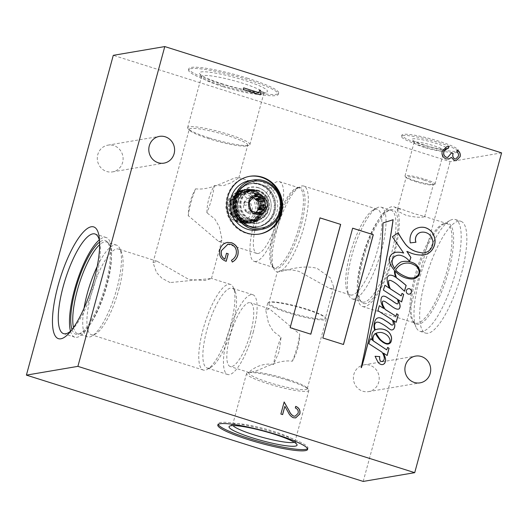 <?xml version="1.0" encoding="UTF-8"?>
<svg xmlns="http://www.w3.org/2000/svg" width="528" height="528" viewBox="0 0 528 528"><rect width="100%" height="100%" fill="white"/><g stroke="black" fill="none" stroke-linecap="round" stroke-linejoin="round"><path stroke-width="0.4" stroke-dasharray="2.64 1.98" d="M113.718 145.556A13.563 12.89 80.3 0 0 107.917 145.154A13.563 12.89 80.3 0 0 97.304 157.621A13.563 12.89 80.3 0 0 106.676 171.494A13.563 12.89 80.3 0 0 112.471 171.897A13.563 12.89 80.3 0 0 123.09 159.423A13.563 12.89 80.3 0 0 113.718 145.556M369.824 365.277A13.563 12.89 80.3 0 0 364.023 364.868A13.563 12.89 80.3 0 0 353.41 377.342A13.563 12.89 80.3 0 0 362.776 391.208A13.563 12.89 80.3 0 0 368.577 391.618A13.563 12.89 80.3 0 0 379.19 379.144A13.563 12.89 80.3 0 0 369.824 365.277M408.382 288.71A2.765 2.627 80.3 0 0 408.085 294.076A2.765 2.627 80.3 0 0 409.306 294.155M375.078 356.294L374.979 356.288A13.754 13.068 -99.7 0 1 375.995 358.4A84.869 80.619 80.3 0 0 378.193 362.512A5.544 5.267 80.3 0 0 381.83 364.637L381.916 364.624M376.655 322.186A6.494 6.171 -99.7 0 1 380.239 322.991A43.659 41.474 -99.7 0 1 387.222 327.353A25.463 24.189 80.3 0 0 390.733 329.828A2.977 2.825 80.3 0 0 392.08 329.921M383.209 301.079A1.063 1.01 -99.7 0 1 383.599 301.112A6.732 6.395 -99.7 0 1 385.321 301.825A11.213 10.652 -99.7 0 1 386.575 302.669A209.906 199.406 -99.7 0 1 391.387 306.082A22.407 21.285 80.3 0 0 395.228 308.524A6.508 6.184 80.3 0 0 397.907 309.21A2.006 1.907 80.3 0 0 398.284 309.177M395.182 271.3A29.33 27.865 80.3 0 0 398.765 274.567A25.707 24.42 80.3 0 0 405.563 277.966A25.707 24.42 80.3 0 0 411.774 279.041L411.86 279.028M406.857 251.414L411.774 253.447A31.409 29.839 80.3 0 0 412.52 253.691A31.409 29.839 80.3 0 0 423.35 254.951L423.43 254.938M238.366 220.783A14.091 13.385 -99.7 0 1 228.631 206.375A14.091 13.385 -99.7 0 1 239.659 193.42A14.091 13.385 -99.7 0 1 245.685 193.842A14.091 13.385 -99.7 0 1 255.413 208.25A14.091 13.385 -99.7 0 1 244.391 221.206A14.091 13.385 -99.7 0 1 238.366 220.783M241.93 194.482L236.095 194.027L229.033 198.297L225.793 206.87L227.753 215.879L234.61 221.423L240.827 221.813L249.077 217.345L252.575 208.718L249.559 199.894L241.93 194.482M398.211 208.745L402.316 209.477L414.949 213.926C422.704 215.82 425.72 216.803 424.01 216.889C420.446 217.701 414.533 217.206 406.27 215.404L399.584 212.144L397.472 209.266L398.211 208.745M424.129 180.121A14.091 1.927 -164.8 0 0 406.19 177.164A14.091 1.927 -164.8 0 0 406.441 177.692A14.091 1.927 -164.8 0 0 415.45 181.599A14.091 1.927 -164.8 0 0 432.907 184.879A14.091 1.927 -164.8 0 0 433.389 184.549A14.091 1.927 -164.8 0 0 424.129 180.121M206.923 212.467C207.095 202.877 209.497 194.033 214.13 185.942L214.289 185.658A33.455 9.392 107.5 0 1 206.917 212.797L206.923 212.467M227.792 135.656A30.294 4.145 -164.8 0 0 189.235 129.301A30.294 4.145 -164.8 0 0 189.77 130.436A30.294 4.145 -164.8 0 0 209.141 138.831A30.294 4.145 -164.8 0 0 246.668 145.893A30.294 4.145 -164.8 0 0 247.698 145.187A30.294 4.145 -164.8 0 0 227.792 135.656M188.265 215.972A33.455 9.392 107.5 0 1 195.637 188.833L195.479 189.116C190.852 197.3 188.45 206.138 188.272 215.642L218.513 241.336L220.242 241.52L222.037 239.639L219.311 226.822L214.731 218.889L206.917 212.797M170.089 282.566L161.957 278.276L156.473 272.474L153.021 262.594L157.225 261.301L188.74 279.391L204.811 280.5L211.484 278.48L170.089 282.566M278.586 271.841A44.926 12.613 107.5 0 1 276.731 271.742A44.926 12.613 107.5 0 1 273.801 268.759A44.926 12.613 107.5 0 1 278.223 225.1A44.926 12.613 107.5 0 1 299.666 186.82A44.926 12.613 107.5 0 1 301.917 185.955A44.926 12.613 107.5 0 1 303.772 186.054A44.926 12.613 107.5 0 1 303.217 229.621A44.926 12.613 107.5 0 1 278.586 271.841C273.537 273.167 284.308 267.102 299.152 271.484L329.604 288.427L332.105 288.737L333.762 287.219L330.356 277.913L317.156 268.415C302.273 264.046 283.569 271.458 278.586 271.841L277.332 271.887L268.93 302.801A29.238 4.006 15.2 0 1 269.927 302.115A29.238 4.006 15.2 0 1 306.148 308.933A29.238 4.006 15.2 0 1 324.845 317.038A29.238 4.006 15.2 0 1 325.36 318.133A29.238 4.006 15.2 0 1 288.143 312.002A29.238 4.006 15.2 0 1 268.93 302.801M306.306 309.487A30.294 4.145 -164.8 0 0 268.785 302.425A30.294 4.145 -164.8 0 0 267.749 303.131A30.294 4.145 -164.8 0 0 287.654 312.662A30.294 4.145 -164.8 0 0 326.212 319.018A30.294 4.145 -164.8 0 0 325.684 317.882A30.294 4.145 -164.8 0 0 306.306 309.487M252.391 371.917L249.097 372.478C248.035 372.596 259.017 362.096 273.596 364.406L279.16 351.417L281.054 337.286L273.128 331.214L268.521 323.261L265.775 310.391L269.3 308.702L299.706 334.112C299.548 343.946 297.086 352.994 292.334 361.251L292.248 361.225C277.372 358.967 260.806 370.418 252.391 371.917A30.294 4.145 15.2 0 1 287.357 379.223A30.294 4.145 15.2 0 1 306.735 387.625A30.294 4.145 15.2 0 1 307.263 388.753A30.294 4.145 15.2 0 1 268.706 382.397A30.294 4.145 15.2 0 1 248.8 372.874A30.294 4.145 15.2 0 1 249.097 372.478L248.8 372.874M246.332 192.397A15.556 14.777 80.3 0 0 239.686 191.935A15.556 14.777 80.3 0 0 227.515 206.237A15.556 14.777 80.3 0 0 238.253 222.136A15.556 14.777 80.3 0 0 244.906 222.598A15.556 14.777 80.3 0 0 257.077 208.303A15.556 14.777 80.3 0 0 246.332 192.397M257.096 190.568A15.556 14.777 80.3 0 0 250.45 190.1A15.556 14.777 80.3 0 0 238.28 204.402A15.556 14.777 80.3 0 0 249.018 220.301A15.556 14.777 80.3 0 0 255.671 220.77A15.556 14.777 80.3 0 0 267.841 206.468A15.556 14.777 80.3 0 0 257.096 190.568M258.595 187.909A18.19 17.279 80.3 0 0 237.224 200.046A18.19 17.279 80.3 0 0 249.143 222.684A18.19 17.279 80.3 0 0 270.514 210.553A18.19 17.279 80.3 0 0 258.595 187.909M249.361 176.365A29.278 27.812 80.3 0 0 248.959 176.431A29.278 27.812 80.3 0 0 226.05 203.353A29.278 27.812 80.3 0 0 246.266 233.284A29.278 27.812 80.3 0 0 258.779 234.161A29.278 27.812 80.3 0 0 259.189 234.089M424.182 145.042A18.19 2.488 15.2 0 1 412.309 139.696A18.19 2.488 15.2 0 1 435.382 143.134A18.19 2.488 15.2 0 1 447.077 149.14A18.19 2.488 15.2 0 1 424.182 145.042M424.307 147.418A15.556 2.132 15.2 0 1 414.157 142.85A15.556 2.132 15.2 0 1 414.091 142.527A15.556 2.132 15.2 0 1 433.891 145.787A15.556 2.132 15.2 0 1 444.107 150.685A15.556 2.132 15.2 0 1 443.89 150.929A15.556 2.132 15.2 0 1 424.307 147.418M415.232 180.833A15.556 2.132 15.2 0 1 405.286 176.524A15.556 2.132 15.2 0 1 405.009 175.936A15.556 2.132 15.2 0 1 424.809 179.203A15.556 2.132 15.2 0 1 435.032 184.094A15.556 2.132 15.2 0 1 434.498 184.457A15.556 2.132 15.2 0 1 415.232 180.833M439.138 141.293A29.278 4.006 -164.8 0 0 401.867 135.148A29.278 4.006 -164.8 0 0 421.113 144.362A29.278 4.006 -164.8 0 0 458.377 150.5A29.278 4.006 -164.8 0 0 439.138 141.293M420.77 145.622A29.278 4.006 15.2 0 1 401.531 136.409A29.278 4.006 15.2 0 1 438.794 142.553A29.278 4.006 15.2 0 1 458.033 151.76A29.278 4.006 15.2 0 1 420.77 145.622M222.598 83.965A35.231 4.825 15.2 0 1 199.597 73.61A35.231 4.825 15.2 0 1 244.292 80.269A35.231 4.825 15.2 0 1 266.944 91.912A35.231 4.825 15.2 0 1 222.598 83.965M222.737 86.632A32.281 4.422 15.2 0 1 201.663 77.141A32.281 4.422 15.2 0 1 201.524 76.474A32.281 4.422 15.2 0 1 242.616 83.246A32.281 4.422 15.2 0 1 263.828 93.403A32.281 4.422 15.2 0 1 263.373 93.911A32.281 4.422 15.2 0 1 222.737 86.632M208.837 137.795A32.281 4.422 15.2 0 1 188.192 128.845A32.281 4.422 15.2 0 1 187.625 127.637A32.281 4.422 15.2 0 1 228.716 134.409A32.281 4.422 15.2 0 1 249.929 144.566A32.281 4.422 15.2 0 1 248.827 145.319A32.281 4.422 15.2 0 1 208.837 137.795M248.114 78.421A46.53 6.369 -164.8 0 0 188.885 68.66A46.53 6.369 -164.8 0 0 219.463 83.299A46.53 6.369 -164.8 0 0 278.692 93.06A46.53 6.369 -164.8 0 0 248.114 78.421M219.12 84.553A46.53 6.369 15.2 0 1 188.542 69.914A46.53 6.369 15.2 0 1 247.771 79.675A46.53 6.369 15.2 0 1 278.348 94.314A46.53 6.369 15.2 0 1 219.12 84.553M294.215 442.233A32.281 4.422 -164.8 0 0 294.974 441.586A32.281 4.422 -164.8 0 0 294.835 440.913A32.281 4.422 -164.8 0 0 273.761 431.429A32.281 4.422 -164.8 0 0 233.132 424.149A32.281 4.422 -164.8 0 0 232.67 424.657A32.281 4.422 -164.8 0 0 233 425.601M287.661 380.266A32.281 4.422 -164.8 0 0 247.672 372.735A32.281 4.422 -164.8 0 0 246.569 373.494A32.281 4.422 -164.8 0 0 267.782 383.645A32.281 4.422 -164.8 0 0 308.873 390.416A32.281 4.422 -164.8 0 0 308.306 389.209A32.281 4.422 -164.8 0 0 287.661 380.266M247.672 372.735L249.097 372.478M307.553 448.708A46.53 6.369 -164.8 0 0 307.956 448.14A46.53 6.369 -164.8 0 0 277.385 433.501A46.53 6.369 -164.8 0 0 218.15 423.74A46.53 6.369 -164.8 0 0 218.216 424.433M281.054 337.286A33.455 9.392 -72.5 0 0 276.395 351.028A33.455 9.392 -72.5 0 0 273.676 364.432M250.582 332.871A33.455 9.392 -72.5 0 0 250.351 302.722A33.455 9.392 -72.5 0 0 229.984 336.376A33.455 9.392 -72.5 0 0 230.215 366.524A33.455 9.392 -72.5 0 0 250.582 332.871M292.334 361.251A33.455 9.392 -72.5 0 0 296.993 347.516A33.455 9.392 -72.5 0 0 299.706 334.112M232.571 325.934A41.818 11.741 -72.5 0 0 235.006 291.027A41.818 11.741 -72.5 0 0 232.28 288.248A41.818 11.741 -72.5 0 0 206.818 330.317A41.818 11.741 -72.5 0 0 207.108 368.003A41.818 11.741 -72.5 0 0 210.929 367.29A41.818 11.741 -72.5 0 0 232.571 325.934M253.156 332.435A41.818 11.741 -72.5 0 0 252.872 294.749A41.818 11.741 -72.5 0 0 227.41 336.818A41.818 11.741 -72.5 0 0 227.7 374.504A41.818 11.741 -72.5 0 0 253.156 332.435M230.683 324.872A44.926 12.613 -72.5 0 0 233.297 287.371A44.926 12.613 -72.5 0 0 230.373 284.387A44.926 12.613 -72.5 0 0 203.016 329.584A44.926 12.613 -72.5 0 0 203.326 370.069A44.926 12.613 -72.5 0 0 207.438 369.303A44.926 12.613 -72.5 0 0 230.683 324.872M118.826 289.568A44.926 12.613 -72.5 0 0 121.44 252.067A44.926 12.613 -72.5 0 0 118.516 249.084A44.926 12.613 -72.5 0 0 91.159 294.274A44.926 12.613 -72.5 0 0 91.469 334.765A44.926 12.613 -72.5 0 0 95.581 334A44.926 12.613 -72.5 0 0 118.826 289.568M84.044 308.187A48.101 13.504 -72.5 0 0 87.608 336.877A48.101 13.504 -72.5 0 0 92.011 336.059A48.101 13.504 -72.5 0 0 116.899 288.486A48.101 13.504 -72.5 0 0 119.698 248.332A48.101 13.504 -72.5 0 0 116.563 245.137A48.101 13.504 -72.5 0 0 97.178 266.581M73.517 327.525A48.101 13.504 -72.5 0 0 77.642 333.729A48.101 13.504 -72.5 0 0 80.025 333.755A48.101 13.504 -72.5 0 0 106.933 285.338A48.101 13.504 -72.5 0 0 108.563 243.335A48.101 13.504 -72.5 0 0 106.597 241.989A48.101 13.504 -72.5 0 0 99.653 244.702M72.006 329.611A49.111 13.787 -72.5 0 0 78.164 334.217A49.111 13.787 -72.5 0 0 105.633 284.777A49.111 13.787 -72.5 0 0 107.303 241.89A49.111 13.787 -72.5 0 0 99.62 242.128M71.366 330.455A52.246 14.665 -72.5 0 0 73.267 328.515A52.246 14.665 -72.5 0 0 95.377 281.074A52.246 14.665 -72.5 0 0 100.016 243.745A52.246 14.665 -72.5 0 0 99.574 241.065M70.495 331.221A52.246 14.665 -72.5 0 0 74.791 337.181A52.246 14.665 -72.5 0 0 106.603 284.612A52.246 14.665 -72.5 0 0 106.24 237.527A52.246 14.665 -72.5 0 0 99.304 239.943M422.374 331.432A58.608 16.454 107.5 0 1 419.958 331.294A58.608 16.454 107.5 0 1 416.137 327.4A58.608 16.454 107.5 0 1 421.905 270.448A58.608 16.454 107.5 0 1 449.876 220.506A58.608 16.454 107.5 0 1 452.819 219.377A58.608 16.454 107.5 0 1 455.235 219.509A58.608 16.454 107.5 0 1 454.509 276.349A58.608 16.454 107.5 0 1 422.374 331.432M364.683 306.616A52.246 14.665 107.5 0 1 362.525 306.497A52.246 14.665 107.5 0 1 363.178 255.829A52.246 14.665 107.5 0 1 391.822 206.725A52.246 14.665 107.5 0 1 393.98 206.851A52.246 14.665 107.5 0 1 393.327 257.512A52.246 14.665 107.5 0 1 364.683 306.616M365.495 303.62A49.111 13.787 107.5 0 1 361.462 302.135A49.111 13.787 107.5 0 1 365.105 252.523A49.111 13.787 107.5 0 1 390.601 209.807A49.111 13.787 107.5 0 1 391.01 209.722A49.111 13.787 107.5 0 1 393.373 254.1A49.111 13.787 107.5 0 1 365.495 303.62M364.148 302.141A48.101 13.504 107.5 0 1 362.168 302.036A48.101 13.504 107.5 0 1 360.202 300.689A48.101 13.504 107.5 0 1 363.766 252.1A48.101 13.504 107.5 0 1 388.74 210.269A48.101 13.504 107.5 0 1 389.136 210.184A48.101 13.504 107.5 0 1 391.123 210.296A48.101 13.504 107.5 0 1 390.522 256.938A48.101 13.504 107.5 0 1 364.148 302.141M354.189 299A48.101 13.504 107.5 0 1 352.202 298.888A48.101 13.504 107.5 0 1 349.067 295.693A48.101 13.504 107.5 0 1 353.8 248.959A48.101 13.504 107.5 0 1 376.754 207.966A48.101 13.504 107.5 0 1 379.17 207.042A48.101 13.504 107.5 0 1 381.157 207.154A48.101 13.504 107.5 0 1 380.556 253.796A48.101 13.504 107.5 0 1 354.189 299M352.103 295.046A44.926 12.613 107.5 0 1 350.249 294.947A44.926 12.613 107.5 0 1 347.325 291.964A44.926 12.613 107.5 0 1 351.747 248.305A44.926 12.613 107.5 0 1 373.184 210.025A44.926 12.613 107.5 0 1 375.441 209.161A44.926 12.613 107.5 0 1 377.296 209.26A44.926 12.613 107.5 0 1 376.735 252.826A44.926 12.613 107.5 0 1 352.103 295.046M255.955 261.472A41.818 11.741 107.5 0 1 254.232 261.38A41.818 11.741 107.5 0 1 254.753 220.829A41.818 11.741 107.5 0 1 277.675 181.526A41.818 11.741 107.5 0 1 279.404 181.625A41.818 11.741 107.5 0 1 278.883 222.176A41.818 11.741 107.5 0 1 255.955 261.472M214.289 185.658L223.766 185.559L231.284 182.728L238.834 177.824L237.62 177.566C231.37 177.487 212.018 190.905 195.637 188.833M258.126 253.48A33.455 9.392 107.5 0 1 256.747 253.4A33.455 9.392 107.5 0 1 257.162 220.961A33.455 9.392 107.5 0 1 275.504 189.519A33.455 9.392 107.5 0 1 276.883 189.598A33.455 9.392 107.5 0 1 276.467 222.037A33.455 9.392 107.5 0 1 258.126 253.48M458.482 221.166A58.608 16.454 -72.5 0 0 426.353 276.25A58.608 16.454 -72.5 0 0 425.621 333.082A58.608 16.454 -72.5 0 0 428.043 333.221A58.608 16.454 -72.5 0 0 460.172 278.137A58.608 16.454 -72.5 0 0 460.904 221.298A58.608 16.454 -72.5 0 0 458.482 221.166M501.6 152.876L450.1 161.641L113.282 55.334M363.211 481.43L450.1 161.641M449.876 220.506L443.414 224.228A52.866 14.843 107.5 0 1 446.068 223.212A52.866 14.843 107.5 0 1 448.615 270.976A52.866 14.843 107.5 0 1 418.612 324.278A52.866 14.843 107.5 0 1 412.982 320.648A52.866 14.843 107.5 0 1 418.189 269.28A52.866 14.843 107.5 0 1 443.414 224.228L445.447 223.43L446.701 223.489A52.246 14.665 107.5 0 1 446.054 274.151A52.246 14.665 107.5 0 1 417.404 323.261A52.246 14.665 107.5 0 1 415.252 323.136A52.246 14.665 107.5 0 1 415.899 272.474A52.246 14.665 107.5 0 1 444.543 223.37A52.246 14.665 107.5 0 1 446.701 223.489L424.215 216.388L424.67 216.658L424.01 216.889M379.322 305.752L377.837 310.669L391.994 319.717A9.002 8.554 -99.7 0 1 393.248 323.572A1.234 1.175 -99.7 0 1 392.522 325.05M383.189 296.155A2.475 2.356 80.3 0 0 381.308 297.851A8.488 8.065 80.3 0 0 381.447 303.758A34.452 32.729 80.3 0 0 383.645 308.491M384.892 285.331L383.308 290.116L397.188 299.119A7.577 7.194 -99.7 0 1 398.112 302.729A0.983 0.937 -99.7 0 1 397.406 303.89M389.624 275.167A8.54 8.111 80.3 0 0 389.578 275.174A3.927 3.729 80.3 0 0 387.057 278.817A18.038 17.14 80.3 0 0 389.591 288.387M395.208 252.417A20.552 19.523 80.3 0 0 395.149 252.424A8.309 7.894 80.3 0 0 390.086 256.298A7.174 6.811 80.3 0 0 389.77 263.102A29.33 27.865 80.3 0 0 394.376 270.395A11.51 10.936 80.3 0 0 394.786 274.435L394.865 274.421M394.786 274.435A20.163 19.153 80.3 0 0 395.591 277.286M398.066 232.775A105.844 100.544 -99.7 0 1 398.046 232.742L392.291 236.801L403.597 253.07M421.212 232.267A10.758 10.223 -99.7 0 1 430.36 235.567A12.25 11.636 -99.7 0 1 432.854 243.098A11.306 10.738 -99.7 0 1 430.142 249.566A10.547 10.019 -99.7 0 1 424.512 252.76M419.78 227.41A14.533 13.807 80.3 0 0 419.74 227.416A14.533 13.807 80.3 0 0 413.371 230.399A14.058 13.352 80.3 0 0 410.243 242.906L415.873 242.253A7.504 7.128 -99.7 0 1 415.873 242.246L415.958 242.233M423.35 254.951A13.51 12.837 80.3 0 0 424.096 254.846A13.51 12.837 80.3 0 0 424.136 254.839M397.742 255.288A8.052 7.649 -99.7 0 1 401.207 255.552A16.751 15.913 -99.7 0 1 409.451 261.393L409.517 261.353M402.607 261.584A20.315 19.298 80.3 0 0 402.56 261.591A20.315 19.298 80.3 0 0 400.976 261.934A18.889 17.945 80.3 0 0 395.611 266.706L395.69 266.693M395.611 266.706A5.049 4.798 80.3 0 0 394.627 268.646M411.774 279.041A9.293 8.831 80.3 0 0 413.081 278.923A9.293 8.831 80.3 0 0 413.127 278.916M389.182 280.414A3.458 3.287 -99.7 0 1 391.096 280.691A28.677 27.245 -99.7 0 1 399.082 286.301L404.428 291.185M401.966 293.443L401.128 295.885M398.092 299.706L401.564 301.91M396.66 313.79L395.941 316.285M393.136 320.45L396.092 322.271M377.817 329.135A15.173 14.414 80.3 0 0 377.771 329.142A15.173 14.414 80.3 0 0 375.177 329.855M375.289 333.485A31.667 30.083 80.3 0 0 379.777 339.801A60.707 57.664 80.3 0 0 381.599 341.332A14.17 13.464 80.3 0 0 386.318 343.972L386.404 343.952M386.318 343.972A4.343 4.125 80.3 0 0 388.054 344.065A4.343 4.125 80.3 0 0 388.093 344.051M387.611 347.47L386.602 349.866M383.42 353.153L387.09 355.463M381.83 364.637A3.597 3.419 80.3 0 0 382.483 364.584M370.722 338.719L368.749 343.655L381.856 352.143A12.461 11.834 -99.7 0 1 384.193 357.911A3.637 3.458 -99.7 0 1 383.414 360.591A7.557 7.181 -99.7 0 1 382.483 361.304A2.31 2.191 -99.7 0 1 381.922 361.495M378.358 317.816A4.798 4.561 80.3 0 0 377.071 318.239A5.201 4.943 80.3 0 0 374.88 321.13A13.952 13.253 80.3 0 0 373.93 326.911A9.946 9.451 80.3 0 0 374.649 330.165A6.699 6.362 80.3 0 0 371.936 333.96L372.016 333.947M371.936 333.96A17.662 16.777 80.3 0 0 372.359 340.289M388.159 343.471A2.68 2.548 80.3 0 0 389.776 342.236A4.389 4.171 80.3 0 0 389.519 338.791A8.481 8.059 80.3 0 0 387.361 335.59A13.405 12.731 80.3 0 0 381.176 332.501A13.16 12.507 80.3 0 0 378.312 332.627M414.368 277.715A18.104 17.2 80.3 0 0 414.434 277.702A8.692 8.257 80.3 0 0 418.103 274.963A4.937 4.693 80.3 0 0 419.021 271.742A8.21 7.801 80.3 0 0 413.998 264.898A14.758 14.018 80.3 0 0 404.983 263.241M374.821 296.056L374.741 296.069A676.698 642.847 -99.7 0 0 379.883 263.017A390.251 370.729 -99.7 0 0 382.925 223.001L393.05 219.74A687.568 653.169 80.3 0 0 393.05 219.74L393.136 219.721M361.073 367.679A1.036 0.983 -99.7 0 1 361.159 367.653L361.073 367.679A3758.41 3570.382 80.3 0 1 364.65 351.219L364.729 351.206M374.741 296.069A1216.598 1155.739 80.3 0 0 369.257 326.984A4420.258 4199.125 -99.7 0 1 364.65 351.219M352.559 228.188L322.727 337.993L343.418 344.48M319.915 217.886L290.083 327.683L310.768 334.178M258.852 92.697L259.677 89.951M260.165 94.842L243.236 89.456M243.151 89.47L243.665 87.866M295.086 416.209L298.122 413.318M298.043 413.332C298.525 410.771 297.587 408.989 295.231 407.979L295.317 407.959M295.231 407.979L295.746 406.369M295.634 417.919L293.33 417.721M293.251 417.734C290.915 416.612 289.205 414.77 288.123 412.216L284.79 406.336M282.539 414.605L280.876 414.038M280.797 414.051L284.156 401.966M455.723 159.014L458.363 156.202M458.284 156.215C458.707 154.361 458.172 152.849 456.674 151.675L456.76 151.655M456.674 151.675L457.189 150.064M456.126 160.651L454.285 160.525M454.205 160.538L451.268 157.357M448.285 159.106L446.068 158.915M445.982 158.928C442.642 157.403 441.368 154.777 442.167 151.054L442.246 151.041M442.167 151.054L446.655 146.731M447.176 148.375L448.437 148.289M447.724 157.384L451.433 152.948M232.261 262.04L231.475 260.264M231.389 260.278C233.666 258.991 235.217 257.063 236.042 254.503L236.122 254.489M236.042 254.503C236.986 249.704 235.33 246.319 231.066 244.352L231.145 244.332M231.066 244.352L227.971 244.127M224.822 259.195L226.512 253.255M226.129 261.34C220.757 259.38 218.645 255.526 219.8 249.784L219.879 249.77M219.8 249.784C220.592 246.682 222.361 244.451 225.106 243.104L225.192 243.091M225.106 243.104L227.363 242.405M258.423 187.684A18.473 17.549 80.3 0 0 236.716 200A18.473 17.549 80.3 0 0 248.827 222.994A18.473 17.549 80.3 0 0 270.534 210.672A18.473 17.549 80.3 0 0 258.423 187.684M258.159 190.634A15.279 14.513 80.3 0 0 251.632 190.179A15.279 14.513 80.3 0 0 239.672 204.224A15.279 14.513 80.3 0 0 250.226 219.846A15.279 14.513 80.3 0 0 256.76 220.301A15.279 14.513 80.3 0 0 268.712 206.257A15.279 14.513 80.3 0 0 258.159 190.634M247.982 226.109A21.734 20.645 80.3 0 0 257.275 226.763A21.734 20.645 80.3 0 0 274.276 206.785A21.734 20.645 80.3 0 0 259.268 184.562A21.734 20.645 80.3 0 0 249.982 183.916A21.734 20.645 80.3 0 0 232.973 203.894A21.734 20.645 80.3 0 0 247.982 226.109M249.196 225.905A21.734 20.645 80.3 0 0 258.489 226.558A21.734 20.645 80.3 0 0 275.491 206.573A21.734 20.645 80.3 0 0 260.489 184.358A21.734 20.645 80.3 0 0 251.196 183.711A21.734 20.645 80.3 0 0 234.194 203.689A21.734 20.645 80.3 0 0 249.196 225.905M258.812 190.529A15.279 14.513 80.3 0 0 252.278 190.073A15.279 14.513 80.3 0 0 240.326 204.118A15.279 14.513 80.3 0 0 250.873 219.734A15.279 14.513 80.3 0 0 257.407 220.196A15.279 14.513 80.3 0 0 269.359 206.144A15.279 14.513 80.3 0 0 258.812 190.529M254.621 189.677L264.185 197.927L265.485 210.877L257.677 220.948L252.595 222.75L245.249 222.255L235.409 214.051L233.845 201.148L241.382 191.129L246.352 189.341L253.532 189.862L263.102 198.112L264.403 211.061L256.588 221.126L251.506 222.935L244.167 222.44L234.326 214.236L232.756 201.333L240.299 191.314L245.263 189.526L252.45 190.047L262.02 198.297L263.314 211.246L255.506 221.311L250.424 223.12L243.085 222.625L233.244 214.421L231.673 201.518L239.21 191.499L244.18 189.71L251.368 190.232L260.931 198.482L262.231 211.431L254.423 221.496L249.341 223.304L241.996 222.809L232.162 214.606L230.591 201.703L238.128 191.684L243.098 189.895L250.279 190.417L259.849 198.667L261.149 211.616L253.341 221.681L248.259 223.489L240.913 222.994C228.472 219.78 224.684 200.924 234.92 193.334A16.988 16.137 80.3 0 1 242.095 190.067L237.336 191.816L229.799 201.841L231.363 214.738L241.204 222.941L248.549 223.436L253.631 221.635L261.439 211.563L260.139 198.62L250.569 190.37L243.388 189.849L238.418 191.631L230.881 201.656L232.452 214.553L242.286 222.757L249.632 223.252L254.714 221.45L262.522 211.378L261.221 198.436L251.658 190.186L244.471 189.664L239.501 191.446L231.964 201.472L233.534 214.368L243.375 222.572L250.714 223.067L255.796 221.265L263.611 211.193L262.31 198.251L252.74 190.001L245.553 189.479L240.59 191.261L233.046 201.287L234.617 214.183L244.457 222.387L251.797 222.882L256.879 221.08L264.693 211.009L263.393 198.066L253.823 189.816L246.642 189.295L241.672 191.077L234.135 201.102L235.706 213.998L245.54 222.202L252.886 222.697L257.968 220.895L265.775 210.824L264.475 197.881L254.912 189.631L247.724 189.11L242.755 190.892L236.907 196.779L235.303 204.791L237.712 212.731L238.907 212.85L236.953 204.131L239.91 195.862L246.774 190.839L255.196 190.687C264.053 194.377 267.584 201.142 265.769 210.962C262.211 220.13 255.737 223.813 246.338 222.017L243.956 221.12L236.498 213.866L234.927 200.963L242.464 190.945L247.434 189.156L254.621 189.677M242.306 190.034L249.487 190.555C253.427 191.875 256.502 194.41 258.707 198.165A16.988 16.137 80.3 0 0 249.361 190.575A16.988 16.137 80.3 0 0 242.095 190.067M247.863 193.228A14.355 13.636 -99.7 0 1 257.275 211.101A14.355 13.636 -99.7 0 1 240.405 220.678A14.355 13.636 -99.7 0 1 230.993 202.805A14.355 13.636 -99.7 0 1 247.863 193.228M258.707 198.165C266.297 210.355 253.625 227.436 240.491 222.262C221.958 217.239 230.162 185.717 248.239 192.568L250.906 193.763L248.734 191.684C243.857 189.829 239.25 190.377 234.92 193.334M247.625 219.734A14.672 13.939 80.3 0 0 253.895 220.176A14.672 13.939 80.3 0 0 265.379 206.686A14.672 13.939 80.3 0 0 255.248 191.684A14.672 13.939 80.3 0 0 248.972 191.248A14.672 13.939 80.3 0 0 237.494 204.739A14.672 13.939 80.3 0 0 247.625 219.734M250.582 208.494L245.434 209.372A8.164 7.755 80.3 0 0 248.312 212.533L253.46 211.655M250.754 200.35L245.606 201.227A8.164 7.755 80.3 0 0 244.477 205.372L249.625 204.494M253.981 197.162L252.417 197.426A8.164 7.755 80.3 0 0 250.879 197.525A8.164 7.755 80.3 0 0 248.411 198.416L253.565 197.538M253.044 197.868A8.164 7.755 80.3 0 0 249.823 197.703A8.164 7.755 80.3 0 0 243.434 205.207A8.164 7.755 80.3 0 0 249.071 213.556A8.164 7.755 80.3 0 0 252.562 213.8A8.164 7.755 80.3 0 0 255.545 212.586M258.654 191.103A14.672 13.939 -99.7 0 1 268.785 206.105A14.672 13.939 -99.7 0 1 257.301 219.595A14.672 13.939 -99.7 0 1 251.031 219.16A14.672 13.939 -99.7 0 1 240.9 204.158A14.672 13.939 -99.7 0 1 252.377 190.667A14.672 13.939 -99.7 0 1 258.654 191.103M248.173 226.261A21.932 20.83 -99.7 0 1 233.033 203.841A21.932 20.83 -99.7 0 1 250.186 183.678A21.932 20.83 -99.7 0 1 259.565 184.331A21.932 20.83 -99.7 0 1 274.705 206.752A21.932 20.83 -99.7 0 1 257.545 226.915A21.932 20.83 -99.7 0 1 248.173 226.261M249.143 226.096A21.932 20.83 -99.7 0 1 234.003 203.676A21.932 20.83 -99.7 0 1 251.163 183.513A21.932 20.83 -99.7 0 1 260.535 184.166A21.932 20.83 -99.7 0 1 275.682 206.587A21.932 20.83 -99.7 0 1 258.522 226.75A21.932 20.83 -99.7 0 1 249.143 226.096M249.671 180.629A25.027 23.773 -99.7 0 1 260.37 181.375A25.027 23.773 -99.7 0 1 277.649 206.963A25.027 23.773 -99.7 0 1 258.067 229.964M257.228 212.843L252.074 213.721A8.164 7.755 80.3 0 0 253.618 213.622A8.164 7.755 80.3 0 0 256.08 212.731L256.146 212.725M245.606 201.227L243.896 202.937L249.341 202.013M243.896 202.937L244.477 205.372M252.417 197.426L250.12 196.7L248.411 198.416M250.12 196.7L255.565 195.776M245.434 209.372L246.015 211.807L251.467 210.883M246.015 211.807L248.312 212.533M252.074 213.721L254.371 214.447L259.816 213.517M254.371 214.447L256.08 212.731M236.907 196.779A16.988 16.137 80.3 0 0 243.956 221.12M276.949 268.739A42.431 11.913 107.5 0 1 272.435 265.828A42.431 11.913 107.5 0 1 276.613 224.591A42.431 11.913 107.5 0 1 296.861 188.43A42.431 11.913 107.5 0 1 298.993 187.612A42.431 11.913 107.5 0 1 301.039 225.951A42.431 11.913 107.5 0 1 276.949 268.739M297.469 187.777A41.818 11.741 107.5 0 1 299.191 187.869A41.818 11.741 107.5 0 1 298.676 228.419A41.818 11.741 107.5 0 1 275.748 267.722A41.818 11.741 107.5 0 1 274.019 267.623A41.818 11.741 107.5 0 1 274.54 227.073A41.818 11.741 107.5 0 1 297.469 187.777M107.917 145.154L159.423 136.382M364.023 364.868L415.529 356.103M236.095 194.027L239.659 193.42M397.472 209.266L406.19 177.164M153.021 262.594L189.235 129.301M211.484 278.48L222.037 239.639M269.927 302.115L268.785 302.425M267.749 303.131L265.775 310.398M326.212 319.018L307.263 388.753M239.686 191.935L250.45 190.1M248.959 176.431L249.764 176.299M414.157 142.85L412.309 139.696M405.009 175.936L414.091 142.527M406.441 177.692L405.286 176.524M401.531 136.409L401.867 135.148M201.663 77.141L199.597 73.61M187.625 127.637L201.524 76.474M189.77 130.436L188.192 128.845M188.542 69.914L188.885 68.66M246.569 373.494L232.67 424.657M233.132 424.149L229.555 426.149M218.15 423.74L217.807 425M269.3 308.702L250.351 302.722M252.872 294.749L232.28 288.248M235.006 291.027L233.297 287.371M230.373 284.387L211.418 278.401M157.225 261.301L118.516 249.084M121.44 252.067L119.698 248.332M116.563 245.137L106.597 241.989M108.563 243.335L107.303 241.89M106.24 237.527L95.014 233.983M100.016 243.745L99.304 237.851M362.525 306.497L415.252 323.136C414.737 323.215 413.985 322.384 412.982 320.648L416.137 327.4M360.202 300.689L361.462 302.135M388.74 210.269L390.601 209.807M352.202 298.888L362.168 302.036M347.325 291.964L349.067 295.693M373.184 210.025L376.754 207.966M276.731 271.742L277.378 271.946M329.604 288.427L350.249 294.947M254.232 261.38L274.019 267.623L272.435 265.828L273.801 268.759M279.404 181.625L299.191 187.869L296.861 188.43L299.666 186.82M218.513 241.336L256.747 253.4M419.958 331.294L425.621 333.082M455.235 219.509L460.904 221.298M238.649 177.533L276.883 189.598M303.772 186.054L377.296 209.26M381.157 207.154L391.123 210.296M393.98 206.851L402.316 209.477M73.267 328.515L69.293 332.937M74.791 337.181L63.558 333.637M80.025 333.755L78.164 334.217M87.608 336.877L77.642 333.729M95.581 334L92.011 336.059M203.326 370.069L91.469 334.765M210.929 367.29L207.438 369.303M227.7 374.504L207.108 368.003M249.025 372.464L230.215 366.524M307.956 448.14L307.619 449.401M306.735 387.625L308.306 389.209M294.835 440.913L296.901 444.444M308.873 390.416L294.974 441.586M278.348 94.314L278.692 93.06M246.668 145.893L248.827 145.319M249.929 144.566L263.828 93.403M263.373 93.911L266.944 91.912M458.033 151.76L458.377 150.5M432.907 184.879L434.498 184.457M435.032 184.094L444.107 150.685M443.89 150.929L447.077 149.14M258.779 234.161L259.591 234.023M244.906 222.598L255.671 220.77M324.845 317.038L325.684 317.882M333.762 287.219L325.36 318.133M238.834 177.824L247.698 145.187M424.67 216.658L433.389 184.549M240.827 221.813L244.391 221.206M368.577 391.618L420.083 382.846M112.471 171.897L163.977 163.132M257.275 226.763L258.489 226.558M251.632 190.179L252.278 190.073M256.76 220.301L257.407 220.196M249.982 183.916L251.196 183.711M249.823 197.703L250.879 197.525M257.301 219.595L253.895 220.176M251.163 183.513L250.186 183.678M258.522 226.75L257.545 226.915M252.377 190.667L248.972 191.248M252.562 213.8L253.618 213.622M238.907 212.85C230.393 198.957 249.368 183.097 260.245 194.786C272.963 205.808 257.572 228.241 243.441 218.869C231.191 212.553 235.118 191.525 248.358 191.083C264.673 188.621 269.914 216.454 253.532 220.44C239.468 225.608 227.99 204.052 239.527 194.72C251.255 182.787 270.64 202.349 259.697 215.51C251.288 228.182 230.215 217.648 234.023 202.838C236.465 186.252 261.868 188.991 261.637 205.927C262.786 219.067 245.487 226.783 236.96 216.869C224.03 204.554 242.114 182.919 255.077 194.786C261.063 200.673 262.106 207.379 258.199 214.909C250.16 229.324 226.934 217.846 232.096 202.198C234.326 192.119 247.777 188.298 254.661 195.558C262.31 201.887 260.403 216.619 251.11 220.44C242.029 225.317 229.753 216.658 230.472 206.29C229.944 195.875 242.253 188.206 250.906 193.763"/><path stroke-width="0.79" d="M165.224 136.792A13.563 12.89 80.3 0 0 159.423 136.382A13.563 12.89 80.3 0 0 148.81 148.856A13.563 12.89 80.3 0 0 158.176 162.723A13.563 12.89 80.3 0 0 163.977 163.132A13.563 12.89 80.3 0 0 174.59 150.658A13.563 12.89 80.3 0 0 165.224 136.792M421.324 356.506A13.563 12.89 80.3 0 0 415.529 356.103A13.563 12.89 80.3 0 0 404.91 368.577A13.563 12.89 80.3 0 0 414.282 382.444A13.563 12.89 80.3 0 0 420.083 382.846A13.563 12.89 80.3 0 0 430.696 370.379A13.563 12.89 80.3 0 0 421.324 356.506M409.603 288.783A2.765 2.627 80.3 0 0 406.256 291.238A2.765 2.627 80.3 0 0 409.345 294.149A2.765 2.627 80.3 0 0 409.603 288.783M409.306 294.155A2.765 2.627 80.3 0 0 409.523 288.796A2.765 2.627 80.3 0 0 408.382 288.71M378.312 332.627A13.16 12.507 80.3 0 0 378.266 332.633A13.16 12.507 80.3 0 0 376.16 333.201A6.527 6.204 80.3 0 0 376.754 334.567A165.013 156.757 -99.7 0 1 379.196 338.197A13.919 13.22 80.3 0 0 381.064 340.256A19.906 18.909 80.3 0 0 384.866 342.896A5.742 5.458 80.3 0 0 388.159 343.471L388.238 343.457A2.68 2.548 80.3 0 0 389.855 342.223A4.389 4.171 80.3 0 0 389.605 338.778A8.481 8.059 80.3 0 0 387.44 335.577A13.405 12.731 80.3 0 0 381.256 332.488A13.16 12.507 80.3 0 0 378.352 332.62A13.16 12.507 80.3 0 0 376.24 333.181A6.527 6.204 80.3 0 0 376.84 334.554A165.013 156.757 -99.7 0 1 379.276 338.184A13.919 13.22 80.3 0 0 381.143 340.243A19.906 18.909 80.3 0 0 384.945 342.883A5.742 5.458 80.3 0 0 388.238 343.457M404.983 263.241A14.758 14.018 80.3 0 0 404.943 263.248A14.758 14.018 80.3 0 0 401.168 264.488A15.378 14.606 80.3 0 0 395.571 269.947A16.196 15.385 80.3 0 0 397.538 271.999A35.739 33.95 80.3 0 0 408.085 277.523A35.739 33.95 80.3 0 0 408.547 277.669A18.104 17.2 80.3 0 0 414.328 277.721A18.104 17.2 80.3 0 0 414.368 277.715M397.624 271.986A35.739 33.95 80.3 0 0 408.164 277.51A35.739 33.95 80.3 0 0 408.632 277.655A18.104 17.2 80.3 0 0 414.407 277.708A18.104 17.2 80.3 0 0 414.513 277.688A8.692 8.257 80.3 0 0 418.183 274.949A4.937 4.693 80.3 0 0 419.1 271.729A8.21 7.801 80.3 0 0 414.077 264.884A14.758 14.018 80.3 0 0 405.022 263.234A14.758 14.018 80.3 0 0 401.254 264.475A15.378 14.606 80.3 0 0 395.65 269.933A16.196 15.385 80.3 0 0 397.624 271.986L397.538 271.999M392.601 325.037L392.522 325.05A2.138 2.026 -99.7 0 1 391.248 324.839L391.334 324.819A39.752 37.759 80.3 0 0 385.209 320.516A18.355 17.437 80.3 0 0 381.124 318.232A4.798 4.561 80.3 0 0 377.15 318.226A5.201 4.943 80.3 0 0 374.959 321.116A13.952 13.253 80.3 0 0 374.015 326.898A9.946 9.451 80.3 0 0 374.728 330.152A6.699 6.362 80.3 0 0 372.016 333.947A17.662 16.777 80.3 0 0 372.438 340.276L370.979 338.778L370.333 339.082L368.828 343.642L381.942 352.13A12.461 11.834 -99.7 0 1 384.278 357.898A3.637 3.458 -99.7 0 1 383.493 360.578A7.557 7.181 -99.7 0 1 382.562 361.291A2.31 2.191 -99.7 0 1 381.091 361.449A2.046 1.947 -99.7 0 1 379.975 360.109A7.636 7.253 -99.7 0 1 379.757 356.605L375.065 356.275A13.754 13.068 -99.7 0 1 376.075 358.387A84.869 80.619 80.3 0 0 378.272 362.498A5.544 5.267 80.3 0 0 381.916 364.624A3.597 3.419 80.3 0 0 385.321 361.515A5.887 5.59 80.3 0 0 385.361 358.129A31.343 29.779 80.3 0 0 383.5 353.14L387.156 355.509L389.07 348.275L387.651 347.431L386.681 349.853L373.349 340.883A6.758 6.422 -99.7 0 1 375.375 333.472A31.667 30.083 80.3 0 0 379.856 339.788A60.707 57.664 80.3 0 0 381.685 341.312A14.17 13.464 80.3 0 0 386.404 343.952A4.343 4.125 80.3 0 0 390.806 342.289A8.237 7.828 80.3 0 0 391.486 337.319A10.019 9.517 80.3 0 0 388.925 332.31A11.821 11.227 80.3 0 0 383.856 329.439A15.173 14.414 80.3 0 0 377.857 329.129A15.173 14.414 80.3 0 0 375.263 329.842A9.577 9.095 -99.7 0 1 374.524 325.585A3.821 3.63 -99.7 0 1 376.735 322.172A6.494 6.171 -99.7 0 1 380.325 322.978A43.659 41.474 -99.7 0 1 387.301 327.34A25.463 24.189 80.3 0 0 390.819 329.815A2.977 2.825 80.3 0 0 394.007 328.627A6.303 5.986 80.3 0 0 394.753 324.515A7.253 6.89 80.3 0 0 393.221 320.437L396.158 322.318L398.251 314.84L396.68 313.731L396.02 316.272L385.242 309.441A23.206 22.044 -99.7 0 1 383.599 306.55A7.24 6.877 -99.7 0 1 382.503 301.66A1.063 1.01 -99.7 0 1 383.684 301.099A6.732 6.395 -99.7 0 1 385.407 301.811A11.213 10.652 -99.7 0 1 386.654 302.656A209.906 199.406 -99.7 0 1 391.466 306.068A22.407 21.285 80.3 0 0 395.307 308.51A6.508 6.184 80.3 0 0 397.987 309.197A2.006 1.907 80.3 0 0 399.333 308.636A4.145 3.94 80.3 0 0 400.099 305.725A19.523 18.546 80.3 0 0 398.171 299.693L401.63 301.957L403.689 294.36L401.986 293.39L401.207 295.871L390.311 288.79A28.512 27.086 -99.7 0 1 389.413 286.473A17.926 17.028 -99.7 0 1 388.601 281.318A0.937 0.891 -99.7 0 1 389.261 280.394A3.458 3.287 -99.7 0 1 391.175 280.678A28.677 27.245 -99.7 0 1 399.161 286.288L404.494 291.245L406.157 285.457A104.339 99.119 80.3 0 0 396.634 277.933A16.52 15.695 -99.7 0 1 395.512 274.567A6.376 6.059 -99.7 0 1 395.261 271.286A29.33 27.865 80.3 0 0 398.845 274.553A25.707 24.42 80.3 0 0 405.643 277.952A25.707 24.42 80.3 0 0 411.86 279.028A9.293 8.831 80.3 0 0 413.167 278.909A9.293 8.831 80.3 0 0 418.631 275.51A7.669 7.286 80.3 0 0 419.555 270.026A11.187 10.626 80.3 0 0 412.619 262.647A20.315 19.298 80.3 0 0 402.646 261.578A20.315 19.298 80.3 0 0 401.056 261.921A18.889 17.945 80.3 0 0 395.69 266.693A5.049 4.798 80.3 0 0 394.706 268.633A16.196 15.385 -99.7 0 1 393.228 265.815A6.989 6.64 -99.7 0 1 393.875 257.281A8.052 7.649 -99.7 0 1 397.782 255.281A8.052 7.649 -99.7 0 1 401.287 255.539A16.751 15.913 -99.7 0 1 409.53 261.38L410.896 257.473A369.778 351.278 80.3 0 0 406.936 251.401L411.853 253.427A31.409 29.839 80.3 0 0 412.606 253.678A31.409 29.839 80.3 0 0 423.43 254.938A13.51 12.837 80.3 0 0 424.175 254.833A13.51 12.837 80.3 0 0 433.409 247.744A13.576 12.896 80.3 0 0 434.993 239.428A18.091 17.186 80.3 0 0 432.082 232.254A14.665 13.933 80.3 0 0 424.882 227.528A14.533 13.807 80.3 0 0 419.819 227.403A14.533 13.807 80.3 0 0 413.45 230.386A14.058 13.352 80.3 0 0 410.322 242.893L415.958 242.233A7.504 7.128 -99.7 0 1 420.935 232.32A10.758 10.223 -99.7 0 1 421.252 232.261A10.758 10.223 -99.7 0 1 430.439 235.554A12.25 11.636 -99.7 0 1 432.94 243.085A11.306 10.738 -99.7 0 1 430.228 249.553A10.547 10.019 -99.7 0 1 424.552 252.754A10.547 10.019 -99.7 0 1 420.116 252.463A23.278 22.11 -99.7 0 1 416.262 251.625A23.278 22.11 -99.7 0 1 405.471 244.174A105.844 100.544 -99.7 0 1 398.132 232.729L392.37 236.788L403.676 253.057A20.552 19.523 80.3 0 0 395.228 252.41A8.309 7.894 80.3 0 0 390.172 256.285A7.174 6.811 80.3 0 0 389.855 263.089A29.33 27.865 80.3 0 0 394.456 270.382A11.51 10.936 80.3 0 0 394.865 274.421A20.163 19.153 80.3 0 0 395.67 277.273A104.339 99.119 80.3 0 0 394.284 276.342A8.54 8.111 80.3 0 0 389.657 275.161A3.927 3.729 80.3 0 0 387.136 278.804A18.038 17.14 80.3 0 0 389.671 288.374L384.912 285.272L383.387 290.103L397.267 299.105A7.577 7.194 -99.7 0 1 398.191 302.716A0.983 0.937 -99.7 0 1 396.911 303.811A28.796 27.357 -99.7 0 1 392.667 301.066A126.126 119.816 80.3 0 0 387.479 297.719A8.27 7.861 80.3 0 0 383.737 296.122A2.475 2.356 80.3 0 0 381.388 297.838A8.488 8.065 80.3 0 0 381.526 303.745A34.452 32.729 80.3 0 0 383.731 308.477L379.342 305.699L377.916 310.655L392.073 319.704A9.002 8.554 -99.7 0 1 393.327 323.558A1.234 1.175 -99.7 0 1 392.601 325.037A2.138 2.026 -99.7 0 1 391.334 324.819M392.08 329.921A2.977 2.825 80.3 0 0 393.928 328.64L394.007 328.627M424.512 252.76A10.547 10.019 -99.7 0 1 424.472 252.767A10.547 10.019 -99.7 0 1 420.037 252.476A23.278 22.11 -99.7 0 1 416.176 251.638A23.278 22.11 -99.7 0 1 405.392 244.187L405.471 244.174M397.406 303.89A0.983 0.937 -99.7 0 1 396.825 303.824L396.911 303.811M262.284 177.17A29.278 27.812 80.3 0 0 249.764 176.299A29.278 27.812 80.3 0 0 226.855 203.214A29.278 27.812 80.3 0 0 247.078 233.145A29.278 27.812 80.3 0 0 259.591 234.023A29.278 27.812 80.3 0 0 282.5 207.101A29.278 27.812 80.3 0 0 262.284 177.17M259.189 234.089A29.278 27.812 80.3 0 0 281.701 207.029A29.278 27.812 80.3 0 0 261.472 177.309A29.278 27.812 80.3 0 0 249.361 176.365M233 425.601A32.281 4.422 -164.8 0 0 253.882 434.815A32.281 4.422 -164.8 0 0 294.215 442.233M273.9 434.095A35.231 4.825 -164.8 0 0 229.555 426.149A35.231 4.825 -164.8 0 0 252.206 437.791A35.231 4.825 -164.8 0 0 296.901 444.444A35.231 4.825 -164.8 0 0 273.9 434.095M248.384 439.639A46.53 6.369 15.2 0 1 217.807 425A46.53 6.369 15.2 0 1 277.042 434.762A46.53 6.369 15.2 0 1 307.619 449.401A46.53 6.369 15.2 0 1 248.384 439.639M218.216 424.433A46.53 6.369 -164.8 0 0 248.728 438.379A46.53 6.369 -164.8 0 0 307.553 448.708M97.178 266.581A48.101 13.504 -72.5 0 0 87.278 293.528A48.101 13.504 -72.5 0 0 84.044 308.187M99.653 244.702A48.101 13.504 -72.5 0 0 77.312 290.38A48.101 13.504 -72.5 0 0 73.517 327.525M99.62 242.128A49.111 13.787 -72.5 0 0 75.392 289.925A49.111 13.787 -72.5 0 0 72.006 329.611M99.574 241.065A52.246 14.665 -72.5 0 0 95.014 233.983A52.246 14.665 -72.5 0 0 63.202 286.546A52.246 14.665 -72.5 0 0 63.558 333.637A52.246 14.665 -72.5 0 0 71.366 330.455M99.304 239.943A52.246 14.665 -72.5 0 0 74.428 290.09A52.246 14.665 -72.5 0 0 70.495 331.221M94.096 279.715A58.608 16.454 -72.5 0 0 99.304 237.851A58.608 16.454 -72.5 0 0 82.203 233.33A58.608 16.454 -72.5 0 0 58.001 285.859A58.608 16.454 -72.5 0 0 69.293 332.937A58.608 16.454 -72.5 0 0 94.096 279.715M454.727 158.928L455.763 159.007L458.363 156.202C458.786 154.348 458.251 152.836 456.76 151.655L457.189 150.064C459.723 151.582 460.693 153.806 460.119 156.73L456.172 160.637L454.285 160.525L451.348 157.344L449.374 158.809L446.068 158.915C442.728 157.39 441.454 154.763 442.246 151.041L446.695 146.725L448.873 146.698L448.437 148.289L445.711 148.942L443.982 151.615C443.302 154.222 444.094 156.103 446.351 157.278L447.764 157.377L451.433 152.948L453.182 153.496C452.397 155.839 452.912 157.648 454.727 158.928L455.723 159.014M258.931 92.684L259.677 89.951L261.136 91.542L260.245 94.829L243.236 89.456L243.665 87.866L258.931 92.684L243.659 87.899M340.672 224.4L319.994 217.873L290.162 327.67L310.84 334.198L340.672 224.4L319.988 217.906M373.316 234.703L352.645 228.175L322.813 337.979L343.484 344.5L373.316 234.703L352.631 228.215M386.245 260.08A687.568 653.169 80.3 0 0 393.136 219.721L383.005 222.988A390.251 370.729 -99.7 0 1 379.969 263.003A676.698 642.847 -99.7 0 1 374.821 296.056A1216.598 1155.739 80.3 0 0 369.336 326.971A4420.258 4199.125 -99.7 0 1 364.729 351.206A3758.41 3570.382 80.3 0 0 361.152 367.666A1.036 0.983 -99.7 0 1 361.429 367.62A198.587 188.654 80.3 0 0 365.977 350.962A499.838 474.83 80.3 0 0 371.468 328.363A1746.551 1659.174 80.3 0 0 379.309 294.36A4116.413 3910.48 80.3 0 0 386.245 260.08L386.159 260.093A687.568 653.169 80.3 0 0 393.05 219.754M501.6 152.876L164.789 46.57L77.9 366.359L414.718 472.666L501.6 152.876M293.627 416.084L295.126 416.203L298.122 413.318C298.604 410.758 297.673 408.976 295.317 407.959L295.746 406.369C299.125 407.755 300.491 410.282 299.845 413.952L295.673 417.912L293.33 417.721C290.994 416.599 289.291 414.757 288.202 412.203L284.869 406.322L282.625 414.592L280.876 414.038L284.156 401.966L289.324 411.081C290.228 413.332 291.661 415.001 293.627 416.084L295.086 416.209M231.515 242.722C236.907 245.025 239.026 249.15 237.851 255.097C236.94 258.212 235.105 260.515 232.34 262.027L231.475 260.264C233.746 258.977 235.297 257.05 236.122 254.489C237.065 249.691 235.409 246.305 231.145 244.332L228.01 244.121L221.588 250.463C220.618 254.258 221.727 257.169 224.902 259.182L226.512 253.255L228.254 253.81L226.215 261.327C220.836 259.367 218.731 255.512 219.879 249.77C220.671 246.668 222.44 244.438 225.192 243.091L227.403 242.398L231.429 242.735C236.828 245.038 238.94 249.163 237.772 255.11L237.851 255.097M164.789 46.57L113.282 55.334L26.4 375.124L363.211 481.43L414.718 472.666M77.9 366.359L26.4 375.124M383.731 308.477L379.322 305.752M396.825 303.824A28.796 27.357 -99.7 0 1 392.588 301.079A126.126 119.816 80.3 0 0 387.4 297.733A8.27 7.861 80.3 0 0 383.651 296.135L383.737 296.122M383.651 296.135A2.475 2.356 80.3 0 0 383.189 296.155M389.671 288.374L384.892 285.331M395.67 277.273L395.591 277.286A104.339 99.119 80.3 0 0 394.198 276.355L394.284 276.342M394.198 276.355A8.54 8.111 80.3 0 0 389.624 275.167M395.208 252.417A20.552 19.523 80.3 0 1 403.597 253.07L403.676 253.057M405.392 244.187A105.844 100.544 -99.7 0 1 398.066 232.775M415.873 242.246A7.504 7.128 -99.7 0 1 420.849 232.333A10.758 10.223 -99.7 0 1 421.172 232.274A10.758 10.223 -99.7 0 1 421.212 232.267M424.136 254.839A13.51 12.837 80.3 0 0 433.33 247.757A13.576 12.896 80.3 0 0 434.914 239.441A18.091 17.186 80.3 0 0 432.003 232.274A14.665 13.933 80.3 0 0 424.796 227.542L424.882 227.528M424.796 227.542A14.533 13.807 80.3 0 0 419.78 227.41M409.517 261.353L410.817 257.486A369.778 351.278 80.3 0 0 406.857 251.414L406.936 251.401M394.706 268.633L394.627 268.646A16.196 15.385 -99.7 0 1 393.149 265.835A6.989 6.64 -99.7 0 1 393.796 257.294A8.052 7.649 -99.7 0 1 397.703 255.295A8.052 7.649 -99.7 0 1 397.742 255.288M413.127 278.916A9.293 8.831 80.3 0 0 418.546 275.524A7.669 7.286 80.3 0 0 419.476 270.039A11.187 10.626 80.3 0 0 412.54 262.66L412.619 262.647M412.54 262.66A20.315 19.298 80.3 0 0 402.607 261.584M404.428 291.185L406.072 285.47A104.339 99.119 80.3 0 0 396.548 277.946A16.52 15.695 -99.7 0 1 395.432 274.58A6.376 6.059 -99.7 0 1 395.182 271.3L395.261 271.286M401.207 295.871L390.232 288.803A28.512 27.086 -99.7 0 1 389.334 286.486A17.926 17.028 -99.7 0 1 388.522 281.332A0.937 0.891 -99.7 0 1 389.182 280.414L389.261 280.394M401.564 301.91L403.61 294.373L401.966 293.443M398.284 309.177A2.006 1.907 80.3 0 0 399.254 308.649A4.145 3.94 80.3 0 0 400.019 305.738A19.523 18.546 80.3 0 0 398.092 299.706L398.171 299.693M396.02 316.272L385.163 309.454A23.206 22.044 -99.7 0 1 383.519 306.563A7.24 6.877 -99.7 0 1 382.424 301.673A1.063 1.01 -99.7 0 1 383.209 301.079M396.092 322.271L398.171 314.853L396.66 313.79M393.928 328.64A6.303 5.986 80.3 0 0 394.673 324.529A7.253 6.89 80.3 0 0 393.136 320.45L393.221 320.437M375.263 329.842L375.177 329.855A9.577 9.095 -99.7 0 1 374.444 325.598A3.821 3.63 -99.7 0 1 376.655 322.186L376.735 322.172M388.093 344.051A4.343 4.125 80.3 0 0 390.727 342.302A8.237 7.828 80.3 0 0 391.406 337.333A10.019 9.517 80.3 0 0 388.839 332.323A11.821 11.227 80.3 0 0 383.777 329.452L383.856 329.439M383.777 329.452A15.173 14.414 80.3 0 0 377.817 329.135M386.681 349.853L373.263 340.897A6.758 6.422 -99.7 0 1 375.289 333.485L375.375 333.472M387.09 355.463L388.984 348.295L387.611 347.47M382.483 364.584A3.597 3.419 80.3 0 0 385.242 361.535A5.887 5.59 80.3 0 0 385.282 358.142A31.343 29.779 80.3 0 0 383.42 353.153L383.5 353.14M381.922 361.495A2.31 2.191 -99.7 0 1 381.005 361.462A2.046 1.947 -99.7 0 1 379.896 360.122A7.636 7.253 -99.7 0 1 379.678 356.618L375.078 356.294M372.438 340.276L370.722 338.719M391.248 324.839A39.752 37.759 80.3 0 0 385.13 320.529A18.355 17.437 80.3 0 0 381.044 318.245L381.124 318.232M381.044 318.245A4.798 4.561 80.3 0 0 378.358 317.816M361.35 367.62A198.587 188.654 80.3 0 0 365.897 350.975A499.838 474.83 80.3 0 0 371.389 328.376A1746.551 1659.174 80.3 0 0 379.229 294.373L379.309 294.36M379.229 294.373A4116.413 3910.48 80.3 0 0 386.159 260.093M343.418 344.48L373.237 234.716M310.768 334.178L340.593 224.413M259.657 90.024L261.136 91.542M261.056 91.555L260.172 94.802M295.667 406.382C299.039 407.768 300.406 410.296 299.765 413.965L299.845 413.952M299.765 413.965L295.634 417.919M282.553 414.566L284.869 406.322M284.13 402.072L289.324 411.081M289.245 411.094C290.149 413.345 291.581 415.015 293.548 416.097M457.109 150.077C459.637 151.595 460.614 153.82 460.033 156.743L460.119 156.73M460.033 156.743L456.126 160.651M449.374 158.809L451.348 157.344M449.295 158.822L448.285 159.106M446.655 146.731L448.873 146.698M448.793 146.711L448.358 148.289M447.176 148.375L445.711 148.942M445.625 148.955L443.982 151.615M443.903 151.628C443.223 154.235 444.015 156.123 446.272 157.291L446.351 157.278M446.272 157.291L447.724 157.384M451.427 152.981L453.182 153.496M453.097 153.509C452.311 155.852 452.826 157.661 454.648 158.941M237.772 255.11C236.861 258.225 235.026 260.535 232.261 262.04M227.971 244.127L221.588 250.463M221.509 250.477C220.539 254.272 221.641 257.182 224.822 259.195L224.902 259.182M226.499 253.295L228.254 253.81M228.175 253.823L226.142 261.301M227.363 242.405L231.429 242.735M257.565 196.548L255.565 195.776L253.565 197.538A8.164 7.755 80.3 0 0 250.754 200.35L249.341 202.013L249.625 204.494A8.164 7.755 80.3 0 0 250.582 208.494L251.467 210.883L253.46 211.655A8.164 7.755 80.3 0 0 255.275 212.5A8.164 7.755 80.3 0 0 257.228 212.843L259.816 213.517L261.228 211.86A8.164 7.755 80.3 0 0 264.04 209.042L258.892 209.92A8.164 7.755 80.3 0 0 260.014 205.775L265.168 204.897A8.164 7.755 80.3 0 0 264.211 200.897L259.057 201.775A8.164 7.755 80.3 0 0 256.179 198.614L261.334 197.736A8.164 7.755 80.3 0 0 259.519 196.891A8.164 7.755 80.3 0 0 257.565 196.548L253.981 197.162M255.361 214.051A9.88 9.385 -99.7 0 1 248.886 201.755A9.88 9.385 -99.7 0 1 260.489 195.162A9.88 9.385 -99.7 0 1 266.963 207.458A9.88 9.385 -99.7 0 1 255.361 214.051M255.545 212.586A8.164 7.755 80.3 0 0 258.865 204.593A8.164 7.755 80.3 0 0 253.315 197.947A8.164 7.755 80.3 0 0 253.044 197.868M251.764 227.271A23.707 22.519 80.3 0 0 279.622 211.457A23.707 22.519 80.3 0 0 264.079 181.942A23.707 22.519 80.3 0 0 236.227 197.756A23.707 22.519 80.3 0 0 251.764 227.271M264.02 180.754A25.027 23.773 -99.7 0 1 281.299 206.336A25.027 23.773 -99.7 0 1 261.716 229.343A25.027 23.773 -99.7 0 1 251.018 228.598A25.027 23.773 -99.7 0 1 233.739 203.016A25.027 23.773 -99.7 0 1 253.321 180.008A25.027 23.773 -99.7 0 1 264.02 180.754M261.716 229.343L258.067 229.964A25.027 23.773 -99.7 0 1 247.368 229.218A25.027 23.773 -99.7 0 1 230.089 203.636A25.027 23.773 -99.7 0 1 249.671 180.629L253.321 180.008M256.146 212.725L261.228 211.86M264.04 209.042L266.046 207.28L265.168 204.897M264.211 200.897L263.921 198.409L261.334 197.736M258.892 209.92L260.601 208.21L266.046 207.28M260.601 208.21L260.014 205.775M259.057 201.775L258.476 199.34L256.179 198.614M258.476 199.34L263.921 198.409"/></g></svg>
